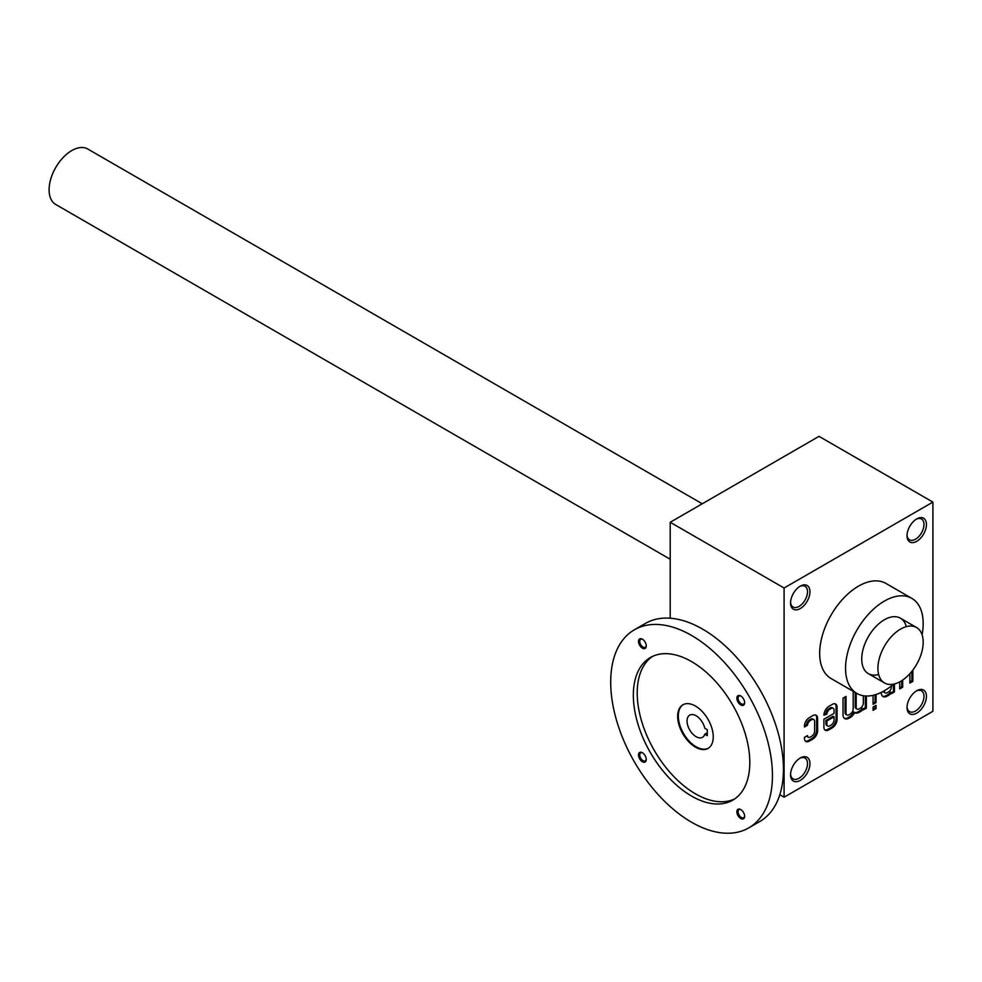 <?xml version="1.0" encoding="UTF-8"?>
<svg xmlns="http://www.w3.org/2000/svg" width="982" height="982" viewBox="0 0 982 982"><rect width="100%" height="100%" fill="white"/><g stroke="black" fill="none" stroke-linecap="round" stroke-linejoin="round"><path stroke-width="1.47" d="M932.9 502.097L819.025 436.352L670.215 522.277L784.09 588.009L932.9 502.097L932.9 711.287L784.09 797.2L779.818 794.733M813.759 719.536A4.21 2.43 120 0 1 814.63 721.463L814.63 731.16A4.21 2.43 120 0 1 811.648 736.304L810.445 737.003A4.21 2.43 120 0 1 808.321 737.224A4.21 2.43 120 0 1 807.462 735.616L804.467 737.347L804.467 738.378A6.776 3.903 120 0 0 805.866 741.484A6.776 3.903 120 0 0 809.254 741.14L812.826 739.078A6.776 3.903 120 0 0 817.613 730.792L817.613 718.382A6.776 3.903 120 0 0 816.214 715.277A6.776 3.903 120 0 0 812.826 715.608L809.254 717.682A6.776 3.903 120 0 0 804.467 725.968L804.467 726.999L807.462 725.268A4.21 2.43 120 0 1 810.445 720.444L811.648 719.745A4.21 2.43 120 0 1 813.759 719.536L812.789 718.971A4.21 2.43 120 0 0 810.678 719.18L811.648 719.745M833.19 708.317A4.21 2.43 120 0 1 834.062 710.244L834.062 713.362L823.898 719.229L823.898 727.159A6.776 3.903 120 0 0 825.297 730.264A6.776 3.903 120 0 0 828.685 729.933L832.257 727.858A6.776 3.903 120 0 0 837.045 719.573L837.045 707.163A6.776 3.903 120 0 0 835.645 704.057A6.776 3.903 120 0 0 832.257 704.389L829.115 706.205A7.39 4.259 120 0 0 823.898 715.252L826.893 714.049A4.21 2.43 120 0 1 829.876 709.225L831.079 708.525A4.21 2.43 120 0 1 833.19 708.317L832.208 707.752A4.21 2.43 120 0 0 830.109 707.961L831.079 708.525M846.03 713.03A4.21 2.43 120 0 0 846.901 714.957L845.932 714.393A4.21 2.43 120 0 1 845.06 712.466L846.03 713.03L846.03 696.447L843.035 698.165L843.035 714.761A8.421 4.861 120 0 0 844.778 718.615A8.421 4.861 120 0 0 848.988 718.198L850.216 717.498A8.421 4.861 120 0 0 854.696 712.576A8.421 4.861 120 0 0 854.954 712.748A8.421 4.861 120 0 0 859.176 712.318L860.379 711.631A8.421 4.861 120 0 0 863.362 708.979L863.362 709.9L866.357 708.182L866.357 696.017M846.901 714.957A4.21 2.43 120 0 0 849 714.749L850.228 714.037A4.21 2.43 120 0 0 853.198 708.881L853.198 692.298L854.058 691.807M856.194 707.163A4.21 2.43 120 0 0 857.065 709.09L856.095 708.525A4.21 2.43 120 0 1 855.224 706.598L856.194 707.163L856.194 693.034M857.065 709.09A4.21 2.43 120 0 0 859.164 708.881L860.392 708.169A4.21 2.43 120 0 0 863.362 703.014L863.362 695.735M876.054 705.334L873.072 707.052L873.072 710.33L876.054 708.599L876.054 705.334M873.072 695.317L873.072 704.303L876.054 702.572L876.054 694.495M881.296 692.371L881.296 692.678A8.421 4.861 120 0 0 883.039 696.533A8.421 4.861 120 0 0 887.249 696.115L888.464 695.416A8.421 4.861 120 0 0 891.46 692.764L891.46 693.685L894.442 691.954L894.442 683.963M884.279 690.935A4.21 2.43 120 0 0 885.15 692.862A4.21 2.43 120 0 0 887.262 692.654L888.477 691.954A4.21 2.43 120 0 0 891.46 686.799L891.46 685.902M909.86 673.726L909.86 683.067L912.843 681.336L912.843 670.117M899.696 681.876L899.696 688.934L902.679 687.204L902.679 680.06M916.722 541.327A13.723 7.93 -60 0 1 907.024 535.718A13.723 7.93 -60 0 1 916.722 518.913A13.723 7.93 -60 0 1 926.431 524.511A13.723 7.93 -60 0 1 916.722 541.327M916.722 713.153A13.723 7.93 -60 0 1 907.024 707.556A13.723 7.93 -60 0 1 916.722 690.739A13.723 7.93 -60 0 1 926.431 696.348A13.723 7.93 -60 0 1 916.722 713.153M800.269 608.558A13.723 7.93 -60 0 1 790.559 602.96A13.723 7.93 -60 0 1 800.269 586.144A13.723 7.93 -60 0 1 809.966 591.753A13.723 7.93 -60 0 1 800.269 608.558M800.269 780.395A13.723 7.93 -60 0 1 790.559 774.786A13.723 7.93 -60 0 1 800.269 757.981A13.723 7.93 -60 0 1 809.966 763.579A13.723 7.93 -60 0 1 800.269 780.395M856.93 693.464L831.042 678.513A54.894 31.694 -60 0 1 831.042 615.125A54.894 31.694 -60 0 1 885.948 583.431L911.824 598.369A54.894 31.694 120 0 0 869.524 613.075A54.894 31.694 120 0 0 845.551 668.325A54.894 31.694 120 0 0 856.93 693.464A54.894 31.694 120 0 0 884.377 690.739A54.894 31.694 120 0 0 893.571 684.159M784.09 588.009L784.09 797.2M670.215 522.277L670.215 618.218M916.096 519.294A11.993 6.923 -60 0 1 921.497 519.024A11.993 6.923 -60 0 1 923.338 528.635A11.993 6.923 -60 0 1 915.494 539.204A11.993 6.923 -60 0 1 909.504 539.793A11.993 6.923 -60 0 1 907.037 534.969M916.096 691.132A11.993 6.923 -60 0 1 921.497 690.849A11.993 6.923 -60 0 1 923.338 700.461A11.993 6.923 -60 0 1 915.494 711.029A11.993 6.923 -60 0 1 909.504 711.619A11.993 6.923 -60 0 1 907.037 706.807M799.63 586.536A11.993 6.923 -60 0 1 805.031 586.266A11.993 6.923 -60 0 1 806.873 595.865A11.993 6.923 -60 0 1 799.041 606.434A11.993 6.923 -60 0 1 793.039 607.036A11.993 6.923 -60 0 1 790.584 602.212M799.63 758.362A11.993 6.923 -60 0 1 805.031 758.092A11.993 6.923 -60 0 1 806.873 767.703A11.993 6.923 -60 0 1 799.041 778.272A11.993 6.923 -60 0 1 793.039 778.861A11.993 6.923 -60 0 1 790.584 774.049M878.644 674.524A32.025 18.486 -60 0 1 861.73 658.983A32.025 18.486 -60 0 1 884.377 619.765A32.025 18.486 -60 0 1 906.288 626.651M922.086 634.753A54.894 31.694 120 0 0 911.824 598.369M909.86 681.938L911.873 680.772L911.873 671.357M911.873 680.772L912.843 681.336M899.696 687.805L901.709 686.639L902.679 687.204M901.709 686.639L901.709 680.698M891.288 692.666L893.473 691.402L894.442 691.954M893.473 691.402L893.473 684.233M883.432 691.267A4.21 2.43 120 0 0 884.181 692.31L885.15 692.862M882.585 696.201A8.421 4.861 120 0 0 886.28 695.551L887.495 694.851A8.421 4.861 120 0 0 890.49 692.2L891.46 692.764M873.072 703.173L875.085 702.007L875.085 694.802M875.085 702.007L876.054 702.572M873.072 709.213L875.085 708.047L875.085 705.886M875.085 708.047L876.054 708.599M863.19 708.881L865.375 707.617L866.357 708.182M865.375 707.617L865.375 695.968M855.224 706.598L855.224 692.47M845.06 712.466L845.06 696.999M844.324 718.284A8.421 4.861 120 0 0 848.018 717.646L849.246 716.934A8.421 4.861 120 0 0 853.726 712.011L854.696 712.576M854.266 712.331A8.421 4.861 120 0 0 858.207 711.754L859.397 711.066A8.421 4.861 120 0 0 862.392 708.415L863.362 708.979M824.843 729.921A6.776 3.903 120 0 0 827.716 729.368L831.288 727.306A6.776 3.903 120 0 0 836.075 719.008L836.075 706.598A6.776 3.903 120 0 0 835.117 703.836M823.923 714.651L825.923 713.484L826.893 714.049M830.109 707.961L828.906 708.66A4.21 2.43 120 0 0 825.923 713.484M834.062 716.811L826.881 720.96L826.881 724.078A4.21 2.43 120 0 0 827.752 726.005A4.21 2.43 120 0 0 829.864 725.796L831.079 725.097A4.21 2.43 120 0 0 834.062 719.941L834.062 716.811L833.08 716.259L825.911 720.395L826.881 720.96M825.911 720.395L825.911 723.513A4.21 2.43 120 0 0 826.783 725.44L827.752 726.005M805.412 741.14A6.776 3.903 120 0 0 808.284 740.588L811.856 738.525A6.776 3.903 120 0 0 816.643 730.227L816.643 717.817A6.776 3.903 120 0 0 815.686 715.056M804.467 725.882L806.492 724.704L807.462 725.268M810.678 719.18L809.475 719.88A4.21 2.43 120 0 0 806.492 724.704M806.762 736.021A4.21 2.43 120 0 0 807.351 736.66L808.321 737.224M670.215 559.249L55.728 204.477A32.025 18.486 -60 0 1 55.728 167.505A32.025 18.486 -60 0 1 87.754 149.006L702.24 503.778M900.555 681.398A32.025 18.486 -60 0 1 884.537 682.981A32.025 18.486 -60 0 1 884.537 646.009A32.025 18.486 -60 0 1 916.562 627.523A32.025 18.486 -60 0 1 921.472 653.177A32.025 18.486 -60 0 1 900.555 681.398M708.353 748.198A25.164 14.534 60 0 1 683.521 733.493A25.164 14.534 60 0 1 683.202 704.634M704.781 734.229A12.815 7.402 60 0 1 702.498 737.322A12.815 7.402 60 0 1 689.695 729.921A12.815 7.402 60 0 1 689.695 715.129A12.815 7.402 60 0 1 704.781 728.251L707.286 729.7L707.286 735.678L704.781 734.229L707.286 732.781M695.452 706.058A25.164 14.534 60 0 1 711.889 728.227A25.164 14.534 60 0 1 708.034 748.394A25.164 14.534 60 0 1 682.871 733.861A25.164 14.534 60 0 1 682.871 704.806A25.164 14.534 60 0 1 695.452 706.058M642.388 648.145A5.487 3.167 -120 0 0 646.266 645.898A5.487 3.167 -120 0 0 642.388 639.172A5.487 3.167 -120 0 0 638.509 641.418A5.487 3.167 -120 0 0 642.388 648.145M642.707 639.38A4.628 2.664 -120 0 0 640.694 639.294A4.628 2.664 -120 0 0 639.982 643.001A4.628 2.664 -120 0 0 643.001 647.077A4.628 2.664 -120 0 0 645.309 647.31A4.628 2.664 -120 0 0 646.254 645.518M740.747 818.509A5.487 3.167 -120 0 0 744.638 816.263A5.487 3.167 -120 0 0 740.747 809.549A5.487 3.167 -120 0 0 736.868 811.783A5.487 3.167 -120 0 0 740.747 818.509M741.066 809.745A4.628 2.664 -120 0 0 739.053 809.671A4.628 2.664 -120 0 0 738.341 813.378A4.628 2.664 -120 0 0 741.361 817.441A4.628 2.664 -120 0 0 743.681 817.675A4.628 2.664 -120 0 0 744.614 815.895M642.388 761.725A5.487 3.167 -120 0 0 646.266 759.479A5.487 3.167 -120 0 0 642.388 752.752A5.487 3.167 -120 0 0 638.509 754.998A5.487 3.167 -120 0 0 642.388 761.725M642.707 752.948A4.628 2.664 -120 0 0 640.694 752.875A4.628 2.664 -120 0 0 639.982 756.582A4.628 2.664 -120 0 0 643.001 760.657A4.628 2.664 -120 0 0 645.309 760.89A4.628 2.664 -120 0 0 646.254 759.098M740.747 704.929A5.487 3.167 -120 0 0 744.638 702.682A5.487 3.167 -120 0 0 740.747 695.968A5.487 3.167 -120 0 0 736.868 698.202A5.487 3.167 -120 0 0 740.747 704.929M741.066 696.164A4.628 2.664 -120 0 0 739.053 696.091A4.628 2.664 -120 0 0 738.341 699.798A4.628 2.664 -120 0 0 741.361 703.873A4.628 2.664 -120 0 0 743.681 704.094A4.628 2.664 -120 0 0 744.614 702.314M652.379 656.479A82.353 47.541 -120 0 0 642.191 723.047A82.353 47.541 -120 0 0 695.452 793.837A82.353 47.541 -120 0 0 734.634 798.955M691.573 796.083A82.353 47.541 -120 0 0 732.744 800.158A82.353 47.541 -120 0 0 732.744 705.064A82.353 47.541 -120 0 0 650.391 657.523A82.353 47.541 -120 0 0 637.772 723.513A82.353 47.541 -120 0 0 691.573 796.083M691.573 822.229A114.378 66.04 -120 0 0 748.75 827.887A114.378 66.04 -120 0 0 748.763 695.821A114.378 66.04 -120 0 0 634.384 629.793A114.378 66.04 -120 0 0 616.856 721.439A114.378 66.04 -120 0 0 691.573 822.229M748.75 827.887L759.761 821.541A114.378 66.04 -120 0 0 759.761 689.474A114.378 66.04 -120 0 0 645.383 623.435L634.384 629.793M886.28 695.551L887.249 696.115M887.495 694.851L888.464 695.416M848.018 717.646L848.988 718.198M849.246 716.934L850.216 717.498M858.207 711.754L859.176 712.318M859.397 711.066L860.379 711.631M831.288 727.306L832.257 727.858M836.075 719.008L837.045 719.573M836.075 706.598L837.045 707.163M828.906 708.66L829.876 709.225M827.716 729.368L828.685 729.933M825.911 723.513L826.881 724.078M811.856 738.525L812.826 739.078M816.643 730.227L817.613 730.792M816.643 717.817L817.613 718.382M809.475 719.88L810.445 720.444M808.284 740.588L809.254 741.14M868.358 673.652L884.537 682.981M900.384 618.181L916.562 627.523"/></g></svg>
